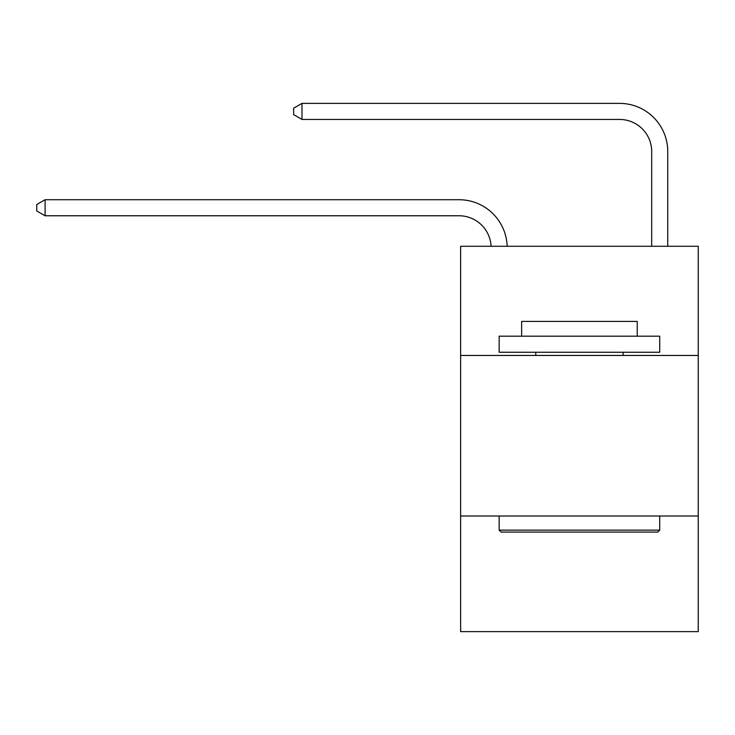 <?xml version="1.0" encoding="UTF-8"?>
<svg xmlns="http://www.w3.org/2000/svg" width="735" height="735" viewBox="0 0 735 735"><rect width="100%" height="100%" fill="white"/><g stroke="black" fill="none" stroke-linecap="round" stroke-linejoin="round"><path stroke-width="1.1" d="M698.25 355.455L698.25 246.28L460.625 246.28L460.625 355.455L698.25 355.455L698.25 631.622L460.625 631.622L460.625 355.455M698.25 516.016L460.625 516.016M459.017 215.768A32.11 32.11 -50.8 0 1 491.09 246.28A32.11 32.11 -102.3 0 0 459.017 215.768L45.101 215.768L36.75 210.954L36.75 204.532L45.101 199.718L459.017 199.718A48.17 48.17 129.2 0 1 507.159 246.28M651.688 246.28L651.688 151.548A32.11 32.11 0 0 0 619.577 119.438L301.993 119.438L293.642 114.623L293.642 108.201L301.993 103.378L619.577 103.378A48.17 48.17 27.4 0 1 667.747 151.548L667.747 246.28M651.688 151.548A32.11 32.11 -152.6 0 0 619.577 119.438A32.11 32.11 -152.6 0 1 651.688 151.548A32.11 32.11 -152.6 0 0 619.577 119.438A32.11 32.11 -152.6 0 1 651.688 151.548A32.11 32.11 -152.6 0 0 619.577 119.438A32.11 32.11 -152.6 0 1 651.688 151.548A32.11 32.11 -152.6 0 0 619.577 119.438A32.11 32.11 -152.6 0 1 651.688 151.548A32.11 32.11 -152.6 0 0 619.577 119.438A32.11 32.11 -152.6 0 1 651.688 151.548A32.11 32.11 -152.6 0 0 619.577 119.438A32.11 32.11 -152.6 0 1 651.688 151.548A32.11 32.11 -152.6 0 0 619.577 119.438A32.11 32.11 -152.6 0 1 651.688 151.548A32.11 32.11 -152.6 0 0 619.577 119.438A32.11 32.11 -152.6 0 1 651.688 151.548A32.11 32.11 -152.6 0 0 619.577 119.438A32.11 32.11 -152.6 0 1 651.688 151.548A32.11 32.11 -152.6 0 0 619.577 119.438A32.11 32.11 -152.6 0 1 651.688 151.548A32.11 32.11 -152.6 0 0 619.577 119.438A32.11 32.11 -152.6 0 1 651.688 151.548A32.11 32.11 -152.6 0 0 619.577 119.438A32.11 32.11 -152.6 0 1 651.688 151.548A32.11 32.11 -152.6 0 0 619.577 119.438A32.11 32.11 -152.6 0 1 651.688 151.548A32.11 32.11 -152.6 0 0 619.577 119.438A32.11 32.11 -152.6 0 1 651.688 151.548A32.11 32.11 -152.6 0 0 619.577 119.438A32.11 32.11 -152.6 0 1 651.688 151.548A32.11 32.11 -152.6 0 0 619.577 119.438A32.11 32.11 -152.6 0 1 651.688 151.548A32.11 32.11 -152.6 0 0 619.577 119.438A32.11 32.11 -152.6 0 1 651.688 151.548A32.11 32.11 -152.6 0 0 619.577 119.438A32.11 32.11 -152.6 0 1 651.688 151.548A32.11 32.11 -152.6 0 0 619.577 119.438A32.11 32.11 -152.6 0 1 651.688 151.548A32.11 32.11 -152.6 0 0 619.577 119.438A32.11 32.11 -152.6 0 1 651.688 151.548A32.11 32.11 -152.6 0 0 619.577 119.438A32.11 32.11 -152.6 0 1 651.688 151.548A32.11 32.11 -152.6 0 0 619.577 119.438A32.11 32.11 -152.6 0 1 651.688 151.548A32.11 32.11 -152.6 0 0 619.577 119.438A32.11 32.11 -152.6 0 1 651.688 151.548A32.11 32.11 -152.6 0 0 619.577 119.438M301.993 119.438L301.993 103.378L619.577 103.378M501.086 532.076L499.157 530.146L659.718 530.146L657.788 532.076L501.086 532.076M659.718 336.189L659.718 352.249L499.157 352.249L499.157 336.189L659.718 336.189M521.639 336.189L521.639 321.415L637.236 321.415L637.236 336.189M659.718 516.016L659.718 530.146M499.157 516.016L499.157 530.146M623.105 352.249L623.105 355.455M535.769 352.249L535.769 355.455M45.101 199.718L45.101 215.768"/></g></svg>
